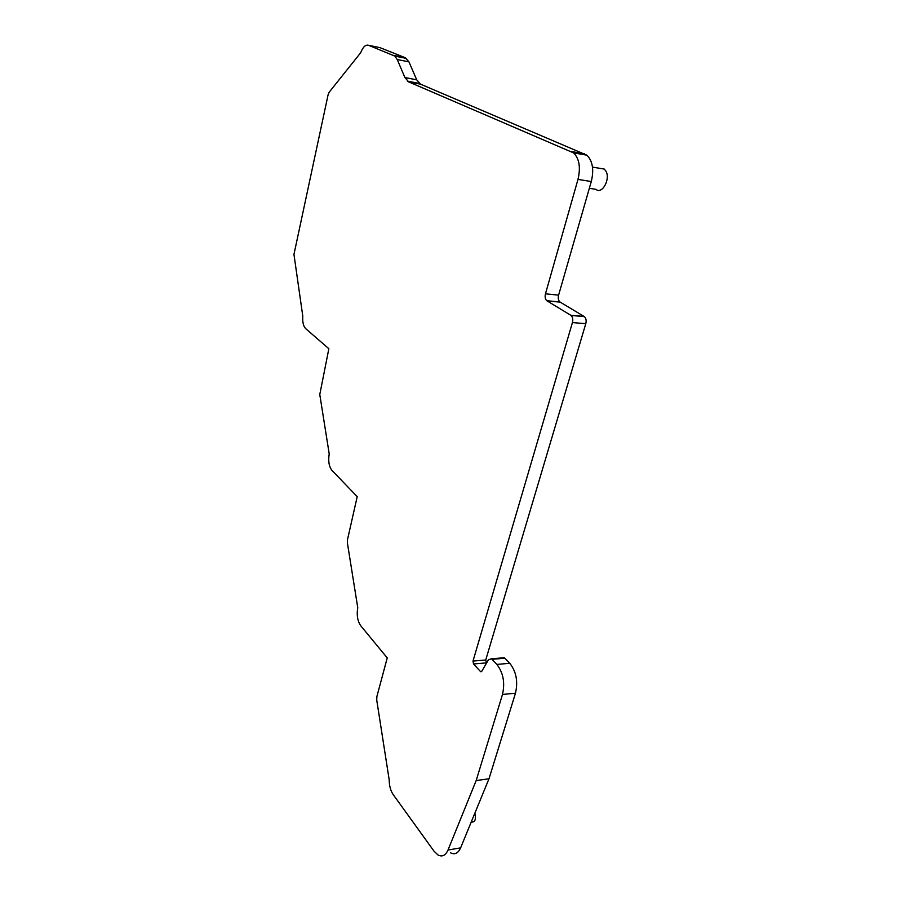 <?xml version="1.0" encoding="UTF-8"?>
<svg xmlns="http://www.w3.org/2000/svg" width="901" height="901" viewBox="0 0 901 901"><rect width="100%" height="100%" fill="white"/><g stroke="black" fill="none" stroke-linecap="round" stroke-linejoin="round"><path stroke-width="1.35" d="M599.886 168.341L604.244 169.061L605.9 171.089C610.754 179.017 602.037 194.853 595.978 189.334L589.344 188.309M474.895 813.085C476.133 819.505 475.007 822.467 471.527 821.994L471.223 822.039M448 850.037L476.167 780.57L502.488 694.48C505.134 682.733 503.254 672.709 496.845 664.409L491.45 658.789L488.455 659.757L481.776 671.29L480.616 671.673L473.521 663.969L473.002 661.064L572.439 322.558C573.171 319.416 572.709 317.039 571.054 315.429L546.783 300.72C545.206 299.188 544.767 296.891 545.465 293.827L577.98 179.412C580.785 167.496 579.32 158.655 573.588 152.888L408.649 81.867L404.898 77.531L397.228 59.511L394.829 56.087L368.43 45.253C365.513 44.532 362.934 47.01 360.704 52.708L329.225 92.139L328.088 94.83L293.951 254.386L302.781 316.105C302.387 322.04 303.355 326.207 305.676 328.628L328.854 348.721L319.776 394.537L329.214 453.89C328.065 461.03 328.978 466.549 331.973 470.423L357.213 496.654L347.482 539.722L347.403 542.976L357.765 607.736C356.514 615.011 357.528 621.037 360.783 625.812L387.239 657.91L376.866 696.619L376.742 700.133L389.198 779.849C389.232 785.74 390.55 790.639 393.151 794.524L433.967 851.107L437.987 854.97C442.2 857.155 445.533 855.511 448 850.037L460.614 847.864L488.995 778.768L515.485 693.173C518.154 681.505 516.25 671.549 509.775 663.305L504.335 657.73L501.913 657.933M460.614 847.864C458.136 853.315 454.768 854.959 450.511 852.797M393.602 55.355L405.292 57.732L379.862 47.607L368.43 45.253M405.292 57.732L408.953 61.876L416.712 79.829L420.497 84.153L586.855 155.175C592.633 160.919 594.108 169.703 591.293 181.529L558.597 295.134C557.899 298.175 558.338 300.461 559.926 301.981L584.377 316.623C586.055 318.222 586.528 320.576 585.785 323.696L485.729 660.016L486.495 663.136M476.167 780.57L488.995 778.768M502.488 694.48L515.485 693.173M496.845 664.409L509.775 663.305M492.036 659.295L504.932 658.237M480.368 671.459L481.742 671.335M473.521 663.969L486.27 662.899M473.002 661.064L485.729 660.016M572.439 322.558L585.785 323.696M570.795 315.26L584.118 316.454M547.02 300.878L560.163 302.139M545.465 293.827L558.597 295.134M577.98 179.412L591.293 181.529M571.369 151.526L584.625 153.823M408.649 81.867L420.497 84.153M404.898 77.531L416.712 79.829M397.228 59.511L408.953 61.876M592.486 167.102L604.244 169.061M491.45 658.789L504.335 657.73M480.616 671.673L481.539 671.594M571.054 315.429L584.377 316.623M546.783 300.72L559.926 301.981M573.588 152.888L586.855 155.175M407.432 81.135L419.269 83.41M394.829 56.087L406.531 58.464"/></g></svg>
